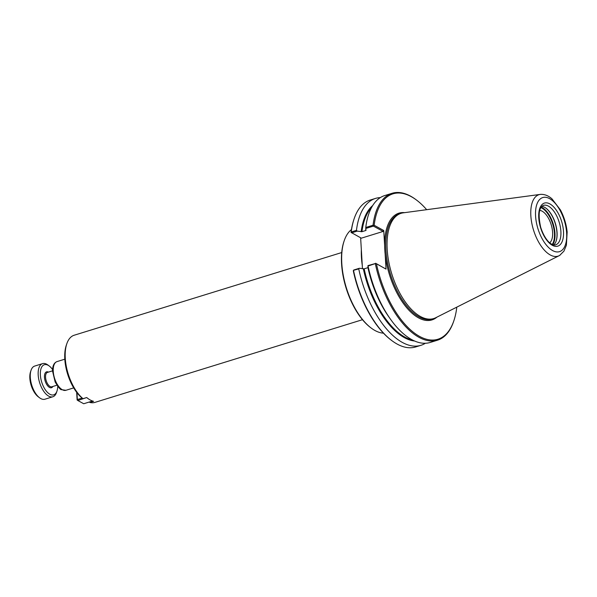 <?xml version="1.0" encoding="UTF-8"?>
<svg xmlns="http://www.w3.org/2000/svg" width="597" height="597" viewBox="0 0 597 597"><rect width="100%" height="100%" fill="white"/><g stroke="black" fill="none" stroke-linecap="round" stroke-linejoin="round"><path stroke-width="0.9" d="M362.469 268.747L360.633 237.793M383.446 333.156A55.081 26.85 -107.2 0 1 371.2 328.051A55.081 26.85 -107.2 0 1 341.797 263.396A55.081 26.85 -107.2 0 1 344.208 240.725A55.081 26.85 -107.2 0 1 351.439 229.599M362.476 319.701L94.93 402.393A35.148 17.134 -107.2 0 1 89.871 402.445L89.304 402.012M66.804 343.775A35.148 17.134 -107.2 0 0 65.267 358.245A35.148 17.134 -107.2 0 0 83.005 398.684L81.602 397.617A33.566 16.365 -107.2 0 1 66.282 345.305L66.804 343.775A35.148 17.134 -107.2 0 1 74.177 335.23L341.715 252.546M83.005 398.684L86.684 397.542A35.148 17.134 72.8 0 0 93.557 401.311L89.871 402.445M371.2 328.051L370.55 327.566A54.29 26.462 -107.2 0 1 341.574 263.837A54.29 26.462 -107.2 0 1 343.947 241.494L344.208 240.725M539.718 210.375A17.328 8.448 -107.2 0 1 542.143 211.181A17.328 8.448 -107.2 0 1 551.755 226.778A17.328 8.448 -107.2 0 1 549.74 242.792M425.355 343.268A76.886 37.477 -107.2 0 1 420.892 345.327L415.676 346.939A76.886 37.477 -107.2 0 1 391.826 340.611L391.177 340.126A76.095 37.089 -107.2 0 1 353.334 270.993L353.812 269.993L359.394 268.262L364.155 268.829L367.953 267.657L367.961 265.613L368.058 266.023L375.797 263.411L367.961 265.613M375.797 263.411L386.035 269.098L375.617 263.247M353.357 270.351L358.752 268.904L359.394 268.262M391.826 340.611A76.886 37.477 -107.2 0 1 353.536 270.516M456.101 307.492L456.72 307.828A76.095 37.089 -107.2 0 1 453.862 320.746L453.608 321.514A76.886 37.477 -107.2 0 1 437.482 340.2L430.198 342.454A76.886 37.477 -107.2 0 1 378.67 298.44A76.886 37.477 -107.2 0 1 368.058 266.023M373.55 225.569L373.05 225.233L365.767 227.487L365.76 228.472L373.409 226.106L374.162 225.256A76.095 37.089 -107.2 0 1 416.579 200.107A76.095 37.089 -107.2 0 1 426.676 209.689M373.05 225.233A76.886 37.477 -107.2 0 1 392.08 193.294A76.886 37.477 -107.2 0 1 415.93 199.622L416.579 200.107M365.767 227.487A76.886 37.477 -107.2 0 1 384.789 195.54L392.08 193.294M373.409 226.106L383.132 231.435L361.327 238.173L351.043 232.405A76.095 37.089 -107.2 0 1 353.894 219.487L354.148 218.718A76.886 37.477 -107.2 0 1 370.274 200.032L375.491 198.42A76.886 37.477 -107.2 0 1 380.334 197.607M374.162 225.256L383.744 230.509L383.132 231.435M453.862 320.746A76.095 37.089 -107.2 0 1 414.714 333.283A76.095 37.089 -107.2 0 1 376.453 263.844M383.744 230.509L384.632 245.434A55.872 27.238 -107.2 0 1 404.654 212.651M436.944 317.119A55.872 27.238 -107.2 0 1 418.49 317.85A55.872 27.238 -107.2 0 1 385.155 254.173L386.035 269.098M351.603 232.845L357.185 231.121L356.461 230.36L351.245 231.972L351.103 232.509M351.245 231.972A76.886 37.477 -107.2 0 1 354.148 218.718M357.185 231.121L361.946 231.688L365.745 230.509L365.76 228.472M365.916 229.293A71.953 35.074 -107.2 0 0 365.745 230.509L366.088 230.211M456.72 307.828L456.22 307.433M437.482 340.2A76.886 37.477 -107.2 0 1 375.341 263.777M420.892 345.327A76.886 37.477 -107.2 0 1 358.752 268.904M385.155 254.173A55.872 27.238 -107.2 0 1 384.632 245.434M356.461 230.36A76.886 37.477 -107.2 0 1 375.491 198.42M545.874 208.122A21.052 10.261 -107.2 0 1 556.949 232.711A21.052 10.261 -107.2 0 1 556.091 241.181M541.83 206.361A20.664 10.067 -107.2 0 1 546.031 208.241A20.664 10.067 -107.2 0 1 557.061 232.487A20.664 10.067 -107.2 0 1 556.158 240.994A20.664 10.067 -107.2 0 1 553.747 244.912M560.068 255.158A32.163 15.679 -107.2 0 1 559.673 255.404A32.163 15.679 -107.2 0 1 559.188 255.673A32.163 15.679 -107.2 0 1 550.255 254.956A32.163 15.679 -107.2 0 1 530.845 215.748A32.163 15.679 -107.2 0 1 540.248 194.413A32.163 15.679 -107.2 0 1 540.8 194.353A32.163 15.679 -107.2 0 1 541.27 194.338M559.188 255.673L435.713 317.746A55.088 26.85 -107.2 0 1 433.683 318.559A55.088 26.85 -107.2 0 1 387.184 249.367A55.088 26.85 -107.2 0 1 401.147 213.301A55.088 26.85 -107.2 0 1 403.288 212.83L540.248 194.406M91.804 400.736L92.393 401.057L83.714 403.744L77.826 400.512L77.125 399.997L77.349 399.557L77.826 400.512L86.408 397.632M86.699 397.55L88.49 398.915M82.185 398.065L77.349 399.557L76.946 392.669M76.67 392.319L77.125 399.997M57.722 386.296A15.768 7.686 -107.2 0 1 56.991 391.028L56.476 392.557A17.35 8.455 -107.2 0 1 52.834 396.774L44.939 399.214A17.35 8.455 -107.2 0 1 39.559 397.781A17.35 8.455 -107.2 0 1 30.298 377.423A17.35 8.455 -107.2 0 1 31.059 370.282A17.35 8.455 -107.2 0 1 34.693 366.065L42.588 363.625A17.35 8.455 -107.2 0 1 47.976 365.051L49.267 366.021A15.768 7.686 -107.2 0 1 52.536 369.513M52.834 396.774A17.35 8.455 -107.2 0 1 38.193 374.983A17.35 8.455 -107.2 0 1 42.588 363.625M39.559 397.781L38.268 396.811A15.768 7.686 -107.2 0 1 29.85 378.304A15.768 7.686 -107.2 0 1 30.537 371.812L31.059 370.282M56.991 391.028A15.768 7.686 -107.2 0 1 47.67 392.595A15.768 7.686 -107.2 0 1 40.372 375.05A15.768 7.686 -107.2 0 1 49.267 366.021M361.334 249.665A55.081 26.85 72.8 0 0 361.439 257.329A55.081 26.85 72.8 0 0 362.275 265.396M73.692 387.893L65.931 390.289A15.022 7.321 -107.2 0 1 62.312 389.729A15.022 7.321 -107.2 0 1 53.252 371.424A15.022 7.321 -107.2 0 1 57.058 361.588L64.819 359.185M378.67 298.44L378.185 297.381A72.349 35.268 -107.2 0 1 368.297 267.359M414.564 341.006A72.349 35.268 -107.2 0 1 363.364 268.881M361.155 231.74A72.349 35.268 -107.2 0 1 372.7 205.562M412.572 340.059A71.953 35.074 -107.2 0 1 364.155 268.829M361.946 231.688A71.953 35.074 -107.2 0 1 371.588 207.465M389.363 317.604A71.953 35.074 -107.2 0 1 367.953 267.657M433.683 318.559L432.362 318.97A55.088 26.85 -107.2 0 1 419.101 316.917A55.088 26.85 -107.2 0 1 385.871 249.777A55.088 26.85 -107.2 0 1 399.833 213.711L401.147 213.301M540.867 207.607A20.664 10.067 -107.2 0 1 554.426 233.3A20.664 10.067 -107.2 0 1 552.247 244.427M541.173 207.137A21.052 10.261 -107.2 0 1 554.971 233.323A21.052 10.261 -107.2 0 1 552.762 244.643M543.449 205.353A20.664 10.067 -107.2 0 1 560.881 231.308A20.664 10.067 -107.2 0 1 555.65 244.83C554.971 245.255 553.65 245.024 551.68 244.143C549.449 243.248 544.106 238.181 540.651 227.129C537.994 214.674 538.919 207.413 543.449 205.353M563.486 231.39A22.544 10.985 -107.2 0 1 552.344 245.307A22.544 10.985 -107.2 0 1 538.748 217.83A22.544 10.985 -107.2 0 1 549.889 203.913A22.544 10.985 -107.2 0 1 563.486 231.39M566.65 233.121A28.305 13.798 -107.2 0 1 552.658 250.598A28.305 13.798 -107.2 0 1 535.584 216.099A28.305 13.798 -107.2 0 1 549.576 198.622A28.305 13.798 -107.2 0 1 566.65 233.121M56.939 385.207L51.909 386.766A7.515 3.664 -107.2 0 1 50.096 386.49A7.515 3.664 -107.2 0 1 45.566 377.326A7.515 3.664 -107.2 0 1 47.469 372.409L52.506 370.849M52.894 386.46A8.306 4.045 -107.2 0 1 49.484 387.416A8.306 4.045 -107.2 0 1 44.477 377.394A8.306 4.045 -107.2 0 1 48.454 372.103M65.931 390.289L61.469 389.669C60.633 390.013 58.528 387.475 55.163 382.05L52.506 370.864C52.558 365.789 54.073 362.7 57.058 361.588M559.665 255.404L563.911 251.173L566.381 245.285L567.15 232.054C566.344 224.263 564.098 216.89 560.434 209.928L552.001 198.883C548.516 195.756 544.777 194.249 540.8 194.361"/></g></svg>
